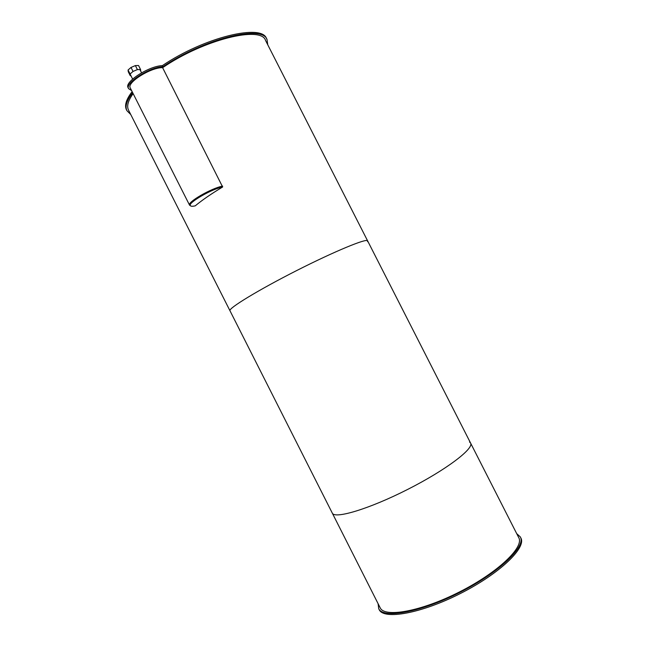<?xml version="1.0" encoding="UTF-8"?>
<svg xmlns="http://www.w3.org/2000/svg" width="647" height="647" viewBox="0 0 647 647"><rect width="100%" height="100%" fill="white"/><g stroke="black" fill="none" stroke-linecap="round" stroke-linejoin="round"><path stroke-width="0.97" d="M131.592 90.564L128.624 88.696C124.645 83.139 149.514 67.07 162.915 66.706L162.365 65.63C204.662 37.049 262.213 23.502 266.524 38.61L266.928 39.41M126.537 109.941L126.408 109.691C124.345 105.356 126.246 99.331 132.134 91.631M162.915 66.706C205.22 38.149 262.747 24.546 267.025 39.604L267.761 44.78M130.767 114.551L126.917 110.686C124.855 106.367 126.772 100.366 132.659 92.675M128.13 87.709L128.09 87.628C124.095 82.056 148.956 65.978 162.365 65.63M134.891 79.678L135.498 79.152M130.912 75.675L130.265 75.699L128.252 71.72L128.074 69.989L130.096 73.984L133.047 71.445L137.399 69.585L140.561 69.504L140.674 71.057M137.399 69.585L135.377 65.582L138.547 65.517L140.561 69.504M135.377 65.582L131.026 67.442L133.047 71.445M131.026 67.442L128.074 69.989M130.265 75.699L130.096 73.984M130.298 88L130.257 87.927C126.48 82.654 150.614 67.417 162.591 67.644L222.309 186.344C211.618 188.196 187.493 202.139 190 204.945C187.493 202.139 211.618 188.196 222.309 186.344L222.641 186.999C211.197 193.874 202.066 200.158 195.24 205.851C192.402 206.466 190.76 206.385 190.323 205.584C187.824 202.786 211.949 188.851 222.641 186.999M190.412 205.738L189.563 205.156C186.991 202.285 211.698 188.002 222.641 186.118M379.11 609.474L379.223 609.709C383.776 620.028 421.068 613.526 460.454 593.477C499.905 573.533 526.804 547.467 520.795 537.883L520.366 537.042M378.107 603.708L378.705 608.69C383.242 618.969 420.501 612.426 459.896 592.369C499.338 572.425 526.27 546.408 520.277 536.864L516.71 533.638M128.591 110.249L229.96 310.722C228.173 308.433 258.315 290.002 296.601 270.6C334.871 251.165 367.189 237.902 367.625 240.878L367.488 241.606M128.47 109.998C126.561 106.027 128.122 100.568 133.136 93.621M162.615 67.684C203.942 39.386 261.348 25.532 265.553 40.454L367.601 240.838M380.08 607.614L332.307 513.136C334.758 519.25 369.211 508.979 407.65 489.431C446.123 469.957 474.397 448.403 470.555 443.001L367.625 240.878C367.189 237.902 334.871 251.165 296.601 270.6C258.315 290.002 228.173 308.433 229.96 310.722L332.307 513.136C334.758 519.25 369.211 508.979 407.65 489.431C446.123 469.957 474.397 448.403 470.555 443.001L469.536 442.006M380.193 607.84C384.642 617.901 421.124 611.48 459.629 591.876C498.198 572.377 524.571 546.917 518.708 537.568L470.604 443.106M126.917 110.686L126.408 109.691M128.624 88.696L128.09 87.628M130.104 74.081L132.627 79.071M139.898 69.52L141.556 72.796M189.563 205.156L130.257 87.927M190.323 205.584L190 204.945M378.705 608.69L379.223 609.709"/></g></svg>
